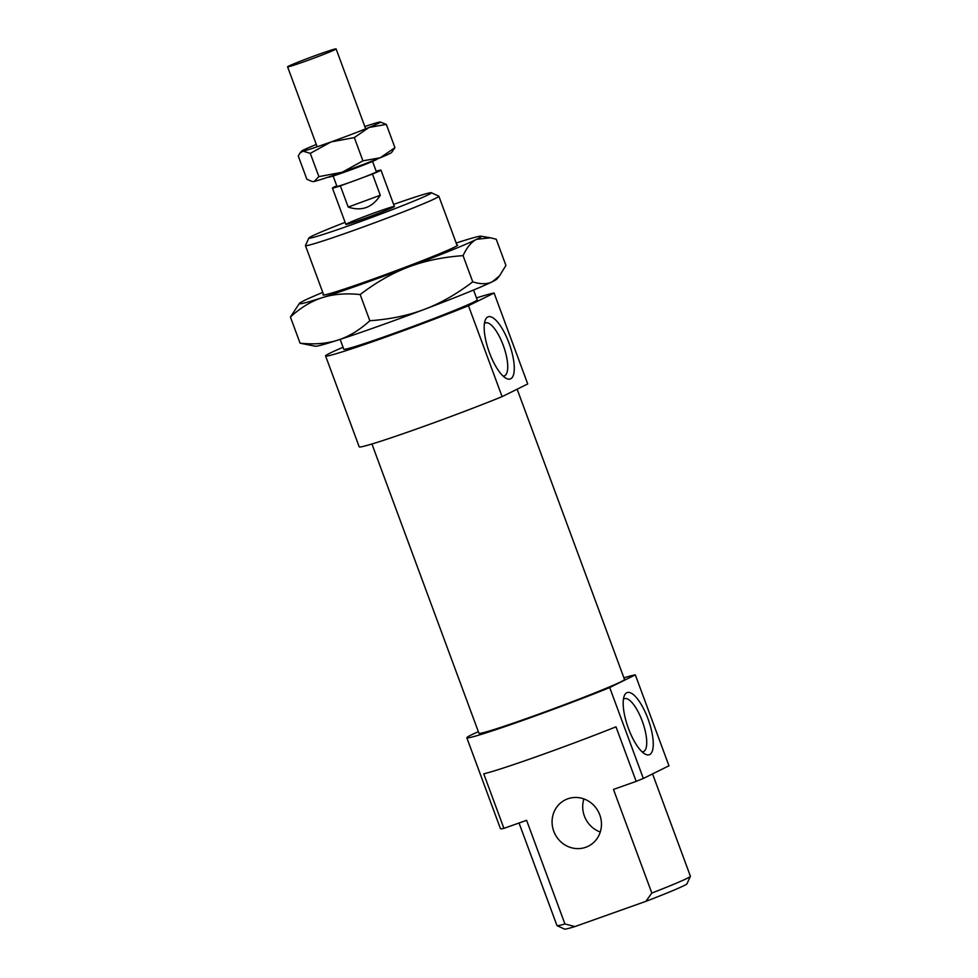 <?xml version="1.0" encoding="UTF-8"?>
<svg xmlns="http://www.w3.org/2000/svg" width="978" height="978" viewBox="0 0 978 978"><rect width="100%" height="100%" fill="white"/><g stroke="black" fill="none" stroke-linecap="round" stroke-linejoin="round"><path stroke-width="1.47" d="M336.102 48.924A25.868 0.954 -20.3 0 0 336.102 48.9A25.868 0.954 -20.3 0 0 311.517 56.981A25.868 0.954 -20.3 0 0 287.593 66.846A25.868 0.954 -20.3 0 0 311.823 58.9A25.868 0.954 -20.3 0 0 336.102 48.924L365.674 128.839M328.363 177.079L328.388 177.152A25.868 0.954 -20.3 0 0 352.63 169.206A25.868 0.954 -20.3 0 0 376.909 159.231A25.868 0.954 -20.3 0 0 376.909 159.206L376.885 159.133M336.787 185.857A25.868 0.954 -20.3 0 0 332.422 188.057A25.868 0.954 -20.3 0 0 340.356 185.869L348.816 182.752A21.015 0.77 -20.3 0 0 363.975 177.165L372.447 174.035A25.868 0.954 -20.3 0 0 380.943 170.148A25.868 0.954 -20.3 0 0 380.943 170.111A25.868 0.954 -20.3 0 0 376.2 171.272M333.131 175.991L336.97 186.382A21.015 0.77 -20.3 0 0 348.816 182.752M363.975 177.165A21.015 0.77 -20.3 0 0 376.396 171.822A21.015 0.77 -20.3 0 0 376.396 171.798L372.557 161.407M372.447 174.035L380.295 195.258L348.205 207.079L340.356 185.869M380.295 195.258C372.422 207.568 361.726 211.517 348.205 207.079M456.909 244.989A71.773 2.641 159.7 0 1 457.618 245.209A71.773 2.641 159.7 0 1 454.195 247.3A71.773 2.641 159.7 0 1 381.224 276.151A71.773 2.641 159.7 0 1 323.07 294.977A71.773 2.641 159.7 0 1 323.474 294.341M322.764 292.398A96.993 3.57 -20.3 0 0 303.987 300.674A96.993 3.57 -20.3 0 0 299.451 303.363A96.993 3.57 -20.3 0 0 322.275 297.654A96.993 3.57 -20.3 0 0 408.596 266.982A96.993 3.57 -20.3 0 0 476.641 239.317A96.993 3.57 -20.3 0 0 481.017 236.199A96.993 3.57 -20.3 0 0 458.364 242.336A96.993 3.57 -20.3 0 0 456.188 243.045M499.575 275.808L496.873 279.06A96.993 3.57 159.7 0 1 492.337 281.737A96.993 3.57 159.7 0 1 424.293 309.403A96.993 3.57 159.7 0 1 337.96 340.087A96.993 3.57 159.7 0 1 315.295 346.224L300.087 343.192C314.451 344.659 327.08 343.62 337.96 340.087C348.877 336.603 359.501 330.148 369.831 320.735C390.063 319.28 408.217 315.515 424.293 309.403C440.381 303.351 456.543 294.158 472.741 281.835C480.626 284.366 487.154 284.341 492.337 281.737L499.575 275.808L505.919 265.405L496.225 239.219L490.406 237.788L476.641 239.317C471.445 241.859 466.922 247.3 463.059 255.649L472.741 281.835M463.059 255.649C442.826 257.092 424.672 260.869 408.596 266.982C392.496 273.033 376.347 282.214 360.149 294.549C345.784 293.082 333.156 294.121 322.275 297.654C311.359 301.138 300.735 307.593 290.405 317.006L299.451 303.363M290.405 317.006L300.087 343.192M360.149 294.549L369.831 320.735M391.579 152.507A42.03 1.553 159.7 0 1 380.234 157.776A42.03 1.553 159.7 0 1 342.202 172.25A42.03 1.553 159.7 0 1 314.183 181.443A42.03 1.553 159.7 0 1 312.899 181.615L314.183 181.443L318.889 176.627L342.202 172.25L362.924 160.844L380.234 157.776L394.941 147.666L391.579 152.507M310.283 153.363L302.972 151.138A42.03 1.553 -20.3 0 0 331.004 141.957A42.03 1.553 -20.3 0 0 369.024 127.47A42.03 1.553 -20.3 0 0 380.295 122.018L386.334 124.402L369.024 127.47L354.317 137.58L331.004 141.957L310.283 153.363L318.889 176.627M316.31 144.487A42.03 1.553 -20.3 0 0 312.96 145.856A42.03 1.553 -20.3 0 0 301.615 151.125A42.03 1.553 -20.3 0 0 302.972 151.138L299.989 153.081L298.253 155.967L306.86 179.231L312.019 181.468M386.334 124.402L394.941 147.666M354.317 137.58L362.924 160.844M380.295 122.018A42.03 1.553 -20.3 0 0 379.012 122.189A42.03 1.553 -20.3 0 0 364.831 126.541M494.086 293.045L527.717 383.951L502.105 396.64L468.474 305.723L494.086 293.045A90.526 3.337 -20.3 0 0 476.494 297.935M343.058 347.288A90.526 3.337 -20.3 0 0 325.588 355.955L359.207 446.86A90.526 3.337 -20.3 0 0 410.833 431.017A90.526 3.337 -20.3 0 0 502.105 396.64M371.933 443.988L478.951 733.292A77.592 2.861 -20.3 0 0 540.577 713.5A77.592 2.861 -20.3 0 0 620.798 681.825A77.592 2.861 -20.3 0 0 624.514 679.453L517.142 389.195M478.364 731.678A90.526 3.337 -20.3 0 0 466.824 737.779A90.526 3.337 -20.3 0 0 518.45 721.935A90.526 3.337 -20.3 0 0 609.71 687.558L635.321 674.869A90.526 3.337 -20.3 0 0 623.915 677.84M645.871 901.349A65.306 2.408 -20.3 0 0 686.959 883.819L690.395 876.349A71.125 2.616 159.7 0 1 651.825 893.061L645.871 901.349L574.917 926.569L564.929 923.953L526.592 820.31L503.914 828.366L483.743 773.818A90.526 3.337 -20.3 0 0 615.981 726.825L636.165 781.373A90.526 3.337 -20.3 0 0 643.341 778.464L609.71 687.558M564.929 923.953A71.125 2.616 159.7 0 1 557.069 925.665L564.538 929.1A65.306 2.408 -20.3 0 0 574.917 926.569M466.824 737.779L500.455 828.684A90.526 3.337 -20.3 0 0 503.914 828.366M340.136 339.378L343.779 349.219A71.125 2.616 -20.3 0 0 400.271 331.077A71.125 2.616 -20.3 0 0 473.792 302.043A71.125 2.616 -20.3 0 0 477.203 299.867L473.56 290.026M325.588 355.955A90.526 3.337 -20.3 0 0 377.202 340.112A90.526 3.337 -20.3 0 0 468.474 305.723M635.321 674.869L668.952 765.786L643.341 778.464M636.165 781.373L613.487 789.429L651.825 893.061M647.986 718.806A32.983 10.831 -109.6 0 1 645.015 754.038A32.983 10.831 -109.6 0 1 628.01 727.265A32.983 10.831 -109.6 0 1 624.306 695.761A32.983 10.831 -109.6 0 1 647.986 718.806M508.988 343.034A32.983 10.831 -109.6 0 1 506.017 378.266A32.983 10.831 -109.6 0 1 489.012 351.505A32.983 10.831 -109.6 0 1 485.308 320.002A32.983 10.831 -109.6 0 1 508.988 343.034M393.156 207.275A25.868 0.954 -20.3 0 0 394.391 206.48A25.868 0.954 -20.3 0 0 369.806 214.561A25.868 0.954 -20.3 0 0 345.882 224.427A25.868 0.954 -20.3 0 0 366.42 217.825A25.868 0.954 -20.3 0 0 393.156 207.275M393.633 204.402A65.306 2.408 159.7 0 1 431.322 192.727A65.306 2.408 159.7 0 1 370.968 217.715A65.306 2.408 159.7 0 1 308.889 238.009A65.306 2.408 159.7 0 1 312.006 236.114A65.306 2.408 159.7 0 1 345.112 222.348M599.783 814.87A25.868 24.413 -116.3 0 0 565.284 799.87A25.868 24.413 -116.3 0 0 554.893 833.879A25.868 24.413 -116.3 0 0 588.243 846.227A25.868 24.413 -116.3 0 0 599.783 814.87M600.284 832.009A25.868 24.413 63.7 0 1 583.89 798.916M652.558 773.904L690.407 876.239A71.125 2.616 159.7 0 1 690.395 876.349M557.069 925.665A71.125 2.616 159.7 0 1 556.983 925.591L519.037 822.999M308.889 238.009L305.454 245.478A71.125 2.616 -20.3 0 0 305.442 245.588A71.125 2.616 -20.3 0 0 361.933 227.446A71.125 2.616 -20.3 0 0 435.454 198.412A71.125 2.616 -20.3 0 0 438.865 196.223A71.125 2.616 -20.3 0 0 438.792 196.15L431.322 192.727M503.108 376.09A28.13 9.242 70.4 0 0 504.318 375.907A28.13 9.242 70.4 0 0 503.23 345.283A28.13 9.242 70.4 0 0 493.743 327.667A28.13 9.242 70.4 0 0 485.479 322.899A28.13 9.242 70.4 0 0 484.428 323.522M642.106 751.85A28.13 9.242 70.4 0 0 643.316 751.679A28.13 9.242 70.4 0 0 642.228 721.043A28.13 9.242 70.4 0 0 624.477 698.671A28.13 9.242 70.4 0 0 623.426 699.294M394.391 206.48L380.943 170.111M345.882 224.427L332.422 188.057M317.153 146.786L287.593 66.846M481.017 236.199L490.406 237.788M301.615 151.125L299.989 153.081M457.154 245.649L438.865 196.223M323.73 295.014L305.442 245.588"/></g></svg>
